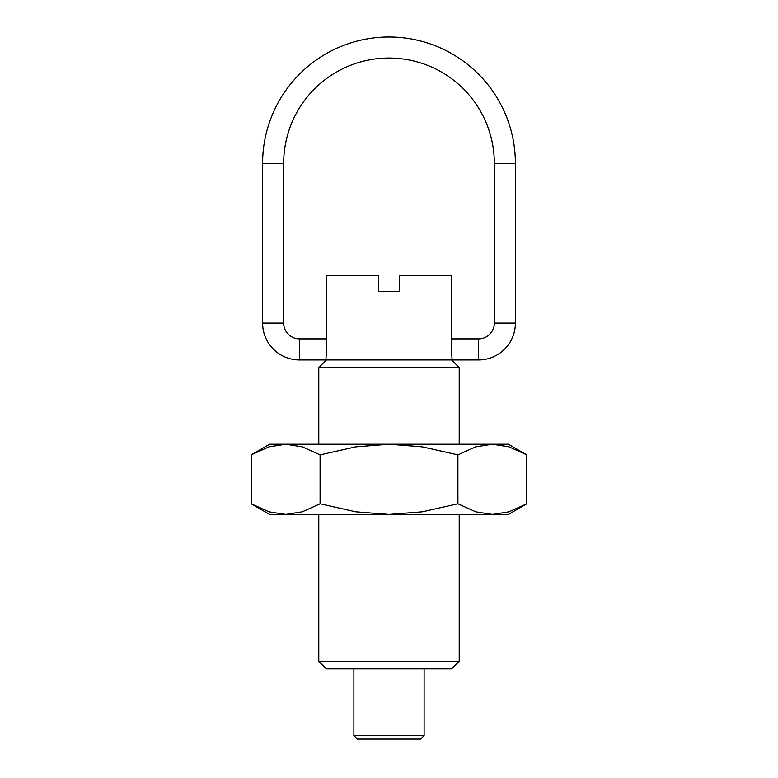 <?xml version="1.0" encoding="UTF-8"?>
<svg xmlns="http://www.w3.org/2000/svg" width="778" height="778" viewBox="0 0 778 778"><rect width="100%" height="100%" fill="white"/><g stroke="black" fill="none" stroke-linecap="round" stroke-linejoin="round"><path stroke-width="1.17" d="M318.786 514.423L318.786 661.29L459.214 661.29L459.214 514.423M459.214 444.209L459.214 367.556L451.755 360.097M326.245 360.097L318.786 367.556L318.786 444.209M459.214 661.29L451.61 668.885L326.39 668.885L318.786 661.29M325.836 359.951L452.164 359.951L451.279 349.419L451.279 275.704L399.532 275.704L399.532 291.497L378.468 291.497L378.468 275.704L326.721 275.704L326.721 349.419L325.836 359.951L478.519 359.951A36.858 36.858 0 0 0 515.386 323.094L515.386 163.361A126.386 126.386 0 0 0 389 36.984A126.386 126.386 0 0 0 262.614 163.361L262.614 323.094A36.858 36.858 0 0 0 299.481 359.951L299.481 338.887A15.793 15.793 0 0 1 283.678 323.094L283.678 163.361A105.322 105.322 0 0 1 389 58.039A105.322 105.322 0 0 1 494.322 163.361L494.322 323.094A15.793 15.793 0 0 1 478.519 338.887L478.519 359.951M399.532 291.497L378.468 291.497M459.214 367.556L318.786 367.556M353.893 668.885L353.893 735.589L357.403 739.1L420.597 739.1L424.107 735.589L424.107 668.885M353.893 735.589L424.107 735.589M526.823 454.867L508.365 444.209L492.367 444.209L508.968 446.825L526.823 454.867L526.823 503.765L508.968 511.807L492.367 514.423L475.766 511.807L457.911 503.765L422.201 511.807L389 514.423L508.365 514.423L526.823 503.765M269.635 444.209L251.177 454.867L269.032 446.825L285.633 444.209L389 444.209L422.201 446.825L457.911 454.867L475.766 446.825L492.367 444.209L389 444.209L355.799 446.825L320.089 454.867L302.234 446.825L285.633 444.209L269.635 444.209M251.177 503.765L269.635 514.423L389 514.423L355.799 511.807L320.089 503.765L302.234 511.807L285.633 514.423L269.032 511.807L251.177 503.765L251.177 454.867M320.089 503.765L320.089 454.867M457.911 503.765L457.911 454.867M262.614 163.361L283.678 163.361M494.322 163.361L515.386 163.361M515.386 323.094L494.322 323.094M283.678 323.094L262.614 323.094M299.481 338.887L326.721 338.887M451.279 338.887L478.519 338.887M299.481 359.951L326.41 359.951"/></g></svg>
